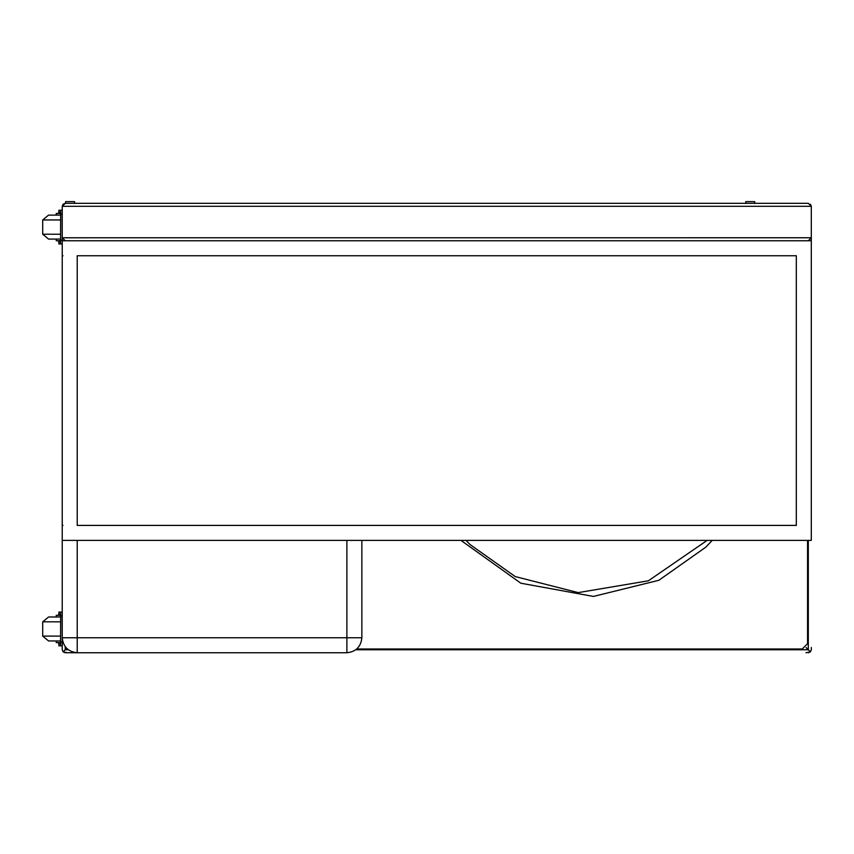 <?xml version="1.0" encoding="UTF-8"?>
<svg xmlns="http://www.w3.org/2000/svg" width="854" height="854" viewBox="0 0 854 854"><rect width="100%" height="100%" fill="white"/><g stroke="black" fill="none" stroke-linecap="round" stroke-linejoin="round"><path stroke-width="1.28" d="M65.235 652.744L67.541 652.744L63.121 651.869L62.235 649.755L62.235 637.767L62.235 649.755L63.121 651.869L66.623 648.357L63.121 651.869L64.178 650.812L63.121 651.869L65.235 652.744L77.223 652.744L77.223 637.767L62.235 637.767C63.196 646.798 68.181 651.794 77.223 652.744L346.884 652.744C355.915 651.794 360.911 646.798 361.861 637.767L346.884 637.767L346.884 652.744M63.121 204.191L62.235 206.305L63.121 204.191L65.235 203.316L96.694 203.316L65.235 203.316L62.235 206.305L65.235 203.316L99.694 203.316M62.235 255.741L62.235 206.284L62.235 237.786L65.235 240.764L62.235 237.786L811.3 237.764L808.3 240.764L811.3 237.807L811.3 206.305L811.3 240.764L62.235 240.764L62.235 255.741L62.993 255.741L62.235 255.741L62.235 525.413L62.982 525.413L62.235 525.413L62.235 255.741M810.425 204.191L811.3 206.305L810.425 204.191M65.235 203.316L808.3 203.316L811.3 206.273L808.3 203.316L773.852 203.316M64.178 650.812L63.121 651.869M808.3 652.744L810.425 651.869L806.133 647.588L810.425 651.869L809.368 650.812L810.425 651.869L811.3 649.755L810.425 651.869L806.005 652.744M811.3 647.449L811.3 649.755M62.235 237.764L62.235 206.305L811.3 206.305L811.3 237.807L811.3 206.273L811.3 237.764M62.235 649.755L62.235 647.449M810.425 651.869L809.368 650.812M460.957 540.39L520.855 583.218L593.413 596.434L658.861 580.282L705.756 547.2L712.204 540.39L705.756 547.2M807.553 540.39L807.553 643.702L802.258 649.008L356.791 649.008M67.541 652.744L77.223 652.744M707.133 540.39L648.389 580.795L578.211 592.612L515.24 576.578L470.052 544.553L466.028 540.39M77.223 255.741L796.323 255.741L796.323 525.413L77.223 525.413L77.223 255.741L796.323 255.741L796.323 525.413L77.223 525.413M62.235 540.39L62.235 240.764L62.235 540.39L811.3 540.39L811.3 240.764M361.861 637.767L361.861 540.39M62.235 525.413L62.235 637.767M58.873 613.983L58.883 612.115L58.873 613.983L60.559 613.983L60.655 615.862L60.559 643.948L58.873 643.948L58.873 645.816L62.235 645.816M58.883 612.115L60.559 612.115L60.751 615.862L60.559 645.816M60.559 612.115L62.235 612.115M60.623 614.581L58.488 614.581L60.613 614.272M60.645 615.328L56.247 615.328L56.247 616.983M60.655 616.983L48.582 616.983L42.7 621.829L42.7 636.102L48.582 640.948L60.655 640.948M60.645 642.603L56.247 642.603L56.247 640.948M60.623 643.35L58.488 643.35L58.488 642.603M754.744 201.629L745.755 201.629L754.744 201.629L754.744 203.498M74.597 201.629L65.609 201.629L74.597 201.629L74.597 203.498M58.873 212.112L58.883 210.244L58.873 212.112L60.559 212.112L60.655 213.991L60.559 242.077L58.873 242.077L58.873 243.945L62.235 243.945M58.883 210.244L60.559 210.244L60.751 213.991L60.559 243.945M60.559 210.244L62.235 210.244M60.623 212.71L58.488 212.71L60.613 212.4M60.645 213.457L56.247 213.457L56.247 215.112M60.655 215.112L48.582 215.112L42.7 219.958L42.7 234.231L48.582 239.077L60.655 239.077M60.645 240.732L56.247 240.732L56.247 239.077M60.623 241.479L58.488 241.479L58.488 240.732M68.235 649.755L65.235 649.755L65.235 646.756M808.3 540.39L808.3 649.755L355.872 649.755M808.3 644.46L807.553 643.702M802.258 649.008L803.006 649.755M346.884 540.39L346.884 637.767L77.223 637.767L77.223 540.39M60.751 615.862L62.235 615.862M60.751 642.069L62.235 642.069M60.655 621.829L42.7 621.829M60.655 636.102L42.7 636.102M60.751 213.991L62.235 213.991M60.751 240.198L62.235 240.198M60.655 219.958L42.7 219.958M60.655 234.231L42.7 234.231M58.873 643.948L58.873 645.816M58.488 615.328L58.488 614.581M60.613 643.66L58.488 643.35M745.755 201.629L745.755 203.498M65.609 201.629L65.609 203.498M58.873 242.077L58.873 243.945M58.488 213.457L58.488 212.71M60.613 241.789L58.488 241.479"/></g></svg>
